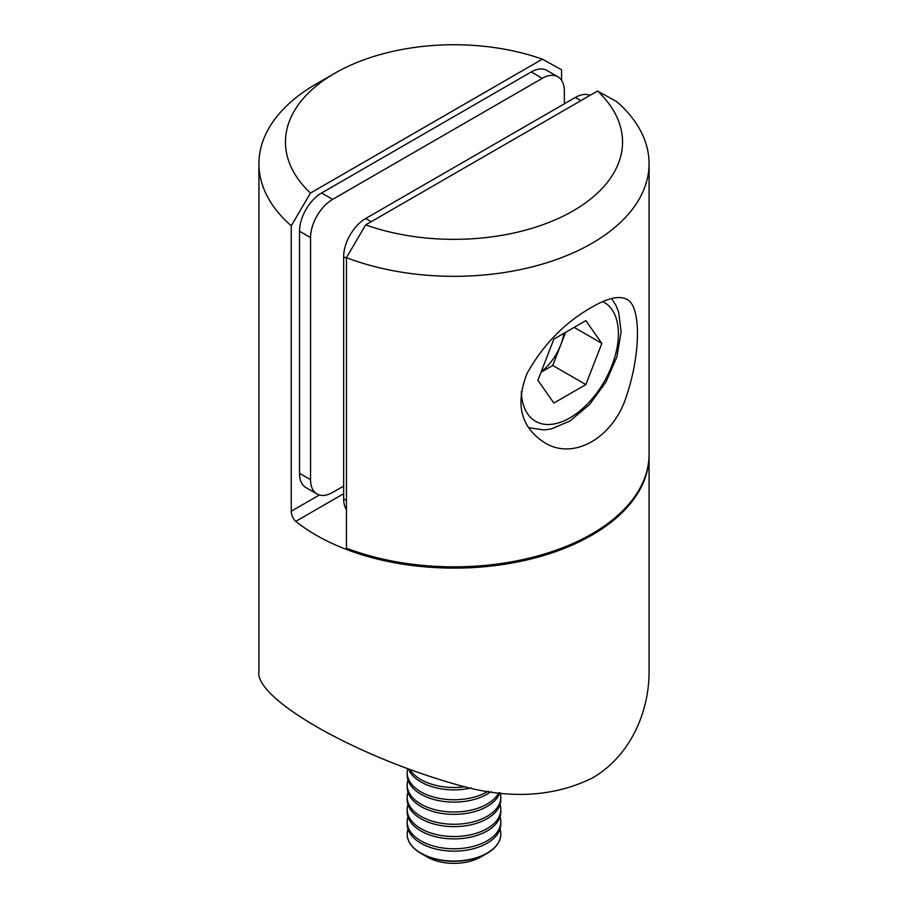 <?xml version="1.0" encoding="UTF-8"?>
<svg xmlns="http://www.w3.org/2000/svg" width="908" height="908" viewBox="0 0 908 908"><rect width="100%" height="100%" fill="white"/><g stroke="black" fill="none" stroke-linecap="round" stroke-linejoin="round"><path stroke-width="1.36" d="M542.348 59.179A168.536 97.304 0 0 0 334.825 73.242A168.536 97.304 0 0 0 310.479 193.052L542.348 59.179L561.564 69.746L561.564 80.29M310.479 193.052L291.264 225.808L291.264 511.227L319.378 494.996M343.655 493.714L295.77 521.362A195.072 112.626 0 0 0 513.939 562.665A195.072 112.626 0 0 0 649.072 455.498A195.072 112.626 0 0 0 649.061 454.851M291.264 225.808A195.072 112.626 180 0 1 258.928 163.701L258.928 671.216C253.968 697.9 352.202 754.718 453.864 783.808C505.699 799.539 551.587 797.757 591.505 778.451C629.346 757.204 649.288 713.143 649.072 671.216L649.072 455.498M295.77 521.362C293.023 518.752 291.513 515.369 291.264 511.227M258.928 163.701A195.072 112.626 180 0 1 316.063 84.069L334.825 73.242M299.515 473.329L310.547 479.696A31.212 18.024 120 0 0 317.017 493.986L305.973 487.619A31.212 18.024 -60 0 1 299.515 473.329L299.515 231.234A31.212 18.024 -60 0 1 321.58 193.007L531.248 71.959A31.212 18.024 -60 0 1 546.843 70.415L557.887 76.783A31.212 18.024 120 0 0 542.28 78.338L531.248 71.959M310.547 479.696L310.547 237.601L299.515 231.234M317.017 493.986A31.212 18.024 120 0 0 332.623 492.442L343.655 486.075M557.887 76.783A31.212 18.024 120 0 1 564.345 91.072L564.345 103.818M321.58 193.007L332.623 199.385L542.28 78.338M332.623 199.385A31.212 18.024 120 0 0 310.547 237.601M346.436 509.604A31.212 18.024 -60 0 1 343.655 498.81L346.436 500.421M346.436 258.326L343.655 256.714L343.655 498.81M343.655 256.714A31.212 18.024 -60 0 1 365.72 218.488L371.236 221.677M580.904 100.629L575.377 97.451L365.72 218.488M575.377 97.451A31.212 18.024 -60 0 1 589.984 95.385M591.937 307.154C607.793 297.938 619.449 295.361 626.906 299.413C640.935 305.656 640.98 352.452 626.917 394.719C614.171 437.531 573.55 461.162 544.312 442.446C520.829 427.225 515.074 404.23 527.049 373.449C543.302 344.484 564.924 322.385 591.937 307.154M597.521 91.038L365.652 224.9A168.536 97.304 0 0 0 573.175 210.849A168.536 97.304 0 0 0 597.521 91.038L616.736 101.605A195.072 112.626 180 0 1 649.072 163.701A195.072 112.626 180 0 1 546.389 262.889A195.072 112.626 180 0 1 346.436 257.656L346.436 548.171A195.072 112.626 0 0 0 546.389 553.415A195.072 112.626 0 0 0 649.072 454.216L649.072 163.701M346.436 257.656L365.652 224.9M537.888 380.304L553.869 339.093L585.853 320.626L601.845 343.372L585.853 384.583L553.869 403.05L537.888 380.304M574.151 327.379L601.845 343.372M565.616 332.305L552.756 365.481L585.853 384.583M541.009 372.257L552.756 365.481M541.213 371.724A39.169 22.609 120 0 0 560.747 344.87A39.169 22.609 120 0 0 563.925 333.281M410.11 769.882A46.819 27.024 0 0 0 465.407 786.68M408.543 769.303A46.819 27.024 0 0 0 471.173 787.974M407.635 768.962A46.819 27.024 0 0 0 407.181 772.731A46.819 27.024 0 0 0 436.816 797.871A46.819 27.024 0 0 0 488.209 791.186M407.181 772.731L407.181 775.091A46.819 27.024 0 0 0 438.87 800.663A46.819 27.024 0 0 0 491.035 791.617M407.976 780.04A46.819 27.024 0 0 0 407.181 784.977A46.819 27.024 0 0 0 447.269 811.729A46.819 27.024 0 0 0 498.878 792.673M407.181 784.977L407.181 787.35A46.819 27.024 0 0 0 449.256 814.238A46.819 27.024 0 0 0 499.854 792.786M407.976 792.287A46.819 27.024 0 0 0 407.181 797.235A46.819 27.024 0 0 0 454 824.271A46.819 27.024 0 0 0 500.819 797.235A46.819 27.024 0 0 0 500.183 792.832M407.181 797.235L407.181 799.596A46.819 27.024 0 0 0 454 826.632A46.819 27.024 0 0 0 500.819 799.596L500.819 797.235M407.976 804.545A46.819 27.024 0 0 0 407.181 809.493A46.819 27.024 0 0 0 454 836.529A46.819 27.024 0 0 0 500.819 809.493A46.819 27.024 0 0 0 500.024 804.545M407.181 809.493L407.181 811.854A46.819 27.024 0 0 0 454 838.89A46.819 27.024 0 0 0 500.819 811.854L500.819 809.493M407.976 816.803A46.819 27.024 0 0 0 407.181 821.751A46.819 27.024 0 0 0 454 848.776A46.819 27.024 0 0 0 500.819 821.751A46.819 27.024 0 0 0 500.024 816.803M407.181 821.751L407.181 824.112A46.819 27.024 0 0 0 454 851.148A46.819 27.024 0 0 0 500.819 824.112L500.819 821.751M407.976 829.061A46.819 27.024 0 0 0 407.181 834.009A46.819 27.024 0 0 0 441.878 860.114A46.819 27.024 0 0 0 500.819 834.009A46.819 27.024 0 0 0 500.024 829.061M407.181 834.134A46.819 27.024 0 0 0 407.181 834.248A46.819 27.024 0 0 0 420.892 853.361L427.01 856.902A38.159 22.03 0 0 0 444.125 862.6A38.159 22.03 0 0 0 480.99 856.902L487.108 853.361A46.819 27.024 0 0 0 500.819 834.248A46.819 27.024 0 0 0 500.819 834.134M420.892 853.361A46.819 27.024 0 0 0 441.878 860.364A46.819 27.024 0 0 0 487.108 853.361M521.34 391.62A68.668 39.646 120 0 0 590.041 401.188A68.668 39.646 120 0 0 602.787 301.626M611.617 298.539L616.033 305.531L618.654 312.159L621.14 331.726L616.895 356.844L605.886 382.166L589.598 404.48L570.042 420.926L551.36 428.905L544.232 429.972L528.535 427.668"/></g></svg>
